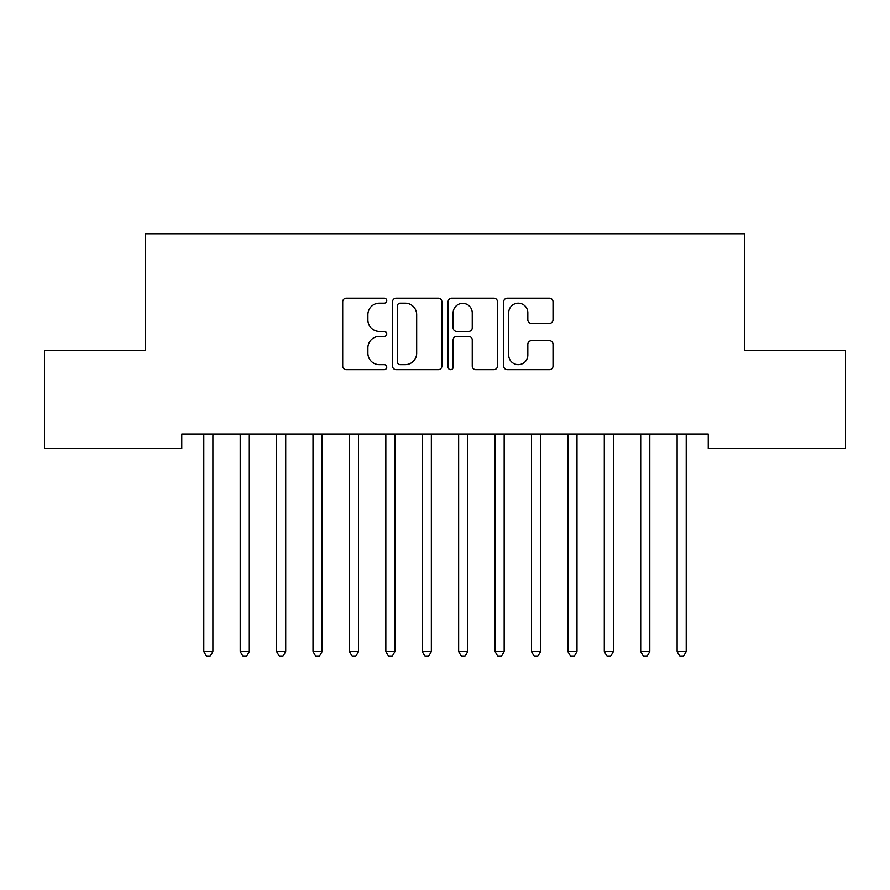 <?xml version="1.0" encoding="UTF-8"?>
<svg xmlns="http://www.w3.org/2000/svg" width="890" height="890" viewBox="0 0 890 890"><rect width="100%" height="100%" fill="white"/><g stroke="black" fill="none" stroke-linecap="round" stroke-linejoin="round"><path stroke-width="1.33" d="M386.75 300.675A2.503 2.503 0 0 0 384.246 298.183L346.277 298.183A3.571 3.571 0 0 0 342.706 301.755L342.706 366.079A3.571 3.571 0 0 0 346.277 369.65L384.246 369.65A2.503 2.503 0 0 0 386.75 367.147A2.503 2.503 0 0 0 384.246 364.655L379.329 364.655A11.437 11.437 0 0 1 367.893 353.219L367.893 347.857A11.437 11.437 0 0 1 379.329 336.42L384.246 336.42A2.503 2.503 0 0 0 386.75 333.917A2.503 2.503 0 0 0 384.246 331.414L379.329 331.414A11.437 11.437 0 0 1 367.893 319.977L367.893 314.615A11.437 11.437 0 0 1 379.329 303.178L384.246 303.178A2.503 2.503 0 0 0 386.75 300.675M549.442 323.37A3.571 3.571 0 0 0 553.013 319.799L553.013 301.755A3.571 3.571 0 0 0 549.442 298.183L507.278 298.183A3.571 3.571 0 0 0 503.696 301.755L503.696 366.079A3.571 3.571 0 0 0 507.278 369.65L549.442 369.65A3.571 3.571 0 0 0 553.013 366.079L553.013 344.285A3.571 3.571 0 0 0 549.442 340.703L531.397 340.703A3.571 3.571 0 0 0 527.826 344.285L527.826 355.088A9.556 9.556 0 0 1 518.258 364.655A9.556 9.556 0 0 1 508.702 355.088L508.702 312.746A9.556 9.556 0 0 1 518.258 303.178A9.556 9.556 0 0 1 527.826 312.746L527.826 319.799A3.571 3.571 0 0 0 531.397 323.37L549.442 323.37M708.24 434.042L181.76 434.042L181.76 448.605L44.5 448.605L44.5 350.304L145.348 350.304L145.348 233.792L744.652 233.792L744.652 350.304L845.5 350.304L845.5 448.605L708.24 448.605L708.24 434.042M441.874 301.755A3.571 3.571 0 0 0 438.303 298.183L396.128 298.183A3.571 3.571 0 0 0 392.557 301.755L392.557 366.079A3.571 3.571 0 0 0 396.128 369.65L438.303 369.65A3.571 3.571 0 0 0 441.874 366.079L441.874 301.755M451.697 298.183L493.872 298.183A3.571 3.571 0 0 1 497.443 301.755L497.443 366.079A3.571 3.571 0 0 1 493.872 369.65L475.827 369.65A3.571 3.571 0 0 1 472.245 366.079L472.245 339.991A3.571 3.571 0 0 0 468.674 336.42L456.704 336.42A3.571 3.571 0 0 0 453.132 339.991L453.132 367.147A2.503 2.503 0 0 1 450.629 369.65A2.503 2.503 0 0 1 448.126 367.147L448.126 301.755A3.571 3.571 0 0 1 451.697 298.183M400.055 303.178A2.503 2.503 0 0 0 397.563 305.682L397.563 362.152A2.503 2.503 0 0 0 400.055 364.655L405.239 364.655A11.437 11.437 0 0 0 416.676 353.219L416.676 314.615A11.437 11.437 0 0 0 405.239 303.178L400.055 303.178M472.245 312.924A9.556 9.556 0 0 0 462.689 303.357A9.556 9.556 0 0 0 453.132 312.924L453.132 327.843A3.571 3.571 0 0 0 456.704 331.414L468.674 331.414A3.571 3.571 0 0 0 472.245 327.843L472.245 312.924M212.888 435.933A3.638 3.638 0 0 1 213.155 434.576A3.638 3.638 0 0 0 212.888 435.933L212.888 651.48L203.788 651.48L203.788 435.933A3.638 3.638 0 0 0 203.532 434.576A3.638 3.638 0 0 1 203.788 435.933M212.888 651.48L210.162 656.208L206.524 656.208L203.788 651.48M249.3 435.933A3.638 3.638 0 0 1 249.567 434.576A3.638 3.638 0 0 0 249.3 435.933L249.3 651.48L240.2 651.48L240.2 435.933A3.638 3.638 0 0 0 239.933 434.576A3.638 3.638 0 0 1 240.2 435.933M285.712 435.933A3.638 3.638 0 0 1 285.968 434.576A3.638 3.638 0 0 0 285.712 435.933L285.712 651.48L276.612 651.48L276.612 435.933A3.638 3.638 0 0 0 276.345 434.576A3.638 3.638 0 0 1 276.612 435.933M249.3 651.48L246.575 656.208L242.926 656.208L240.2 651.48M285.712 651.48L282.976 656.208L279.338 656.208L276.612 651.48M322.124 435.933A3.638 3.638 0 0 1 322.38 434.576A3.638 3.638 0 0 0 322.124 435.933L322.124 651.48L313.013 651.48L313.013 435.933A3.638 3.638 0 0 0 312.757 434.576A3.638 3.638 0 0 1 313.013 435.933M358.525 435.933A3.638 3.638 0 0 1 358.792 434.576A3.638 3.638 0 0 0 358.525 435.933L358.525 651.48L349.425 651.48L349.425 435.933A3.638 3.638 0 0 0 349.158 434.576A3.638 3.638 0 0 1 349.425 435.933M322.124 651.48L319.388 656.208L315.75 656.208L313.013 651.48M358.525 651.48L355.8 656.208L352.162 656.208L349.425 651.48M394.938 435.933A3.638 3.638 0 0 1 395.205 434.576A3.638 3.638 0 0 0 394.938 435.933L394.938 651.48L385.837 651.48L385.837 435.933A3.638 3.638 0 0 0 385.57 434.576A3.638 3.638 0 0 1 385.837 435.933M394.938 651.48L392.212 656.208L388.563 656.208L385.837 651.48M431.35 435.933A3.638 3.638 0 0 1 431.606 434.576A3.638 3.638 0 0 0 431.35 435.933L431.35 651.48L422.249 651.48L422.249 435.933A3.638 3.638 0 0 0 421.982 434.576A3.638 3.638 0 0 1 422.249 435.933M431.35 651.48L428.613 656.208L424.975 656.208L422.249 651.48M467.751 435.933A3.638 3.638 0 0 1 468.018 434.576A3.638 3.638 0 0 0 467.751 435.933L467.751 651.48L458.65 651.48L458.65 435.933A3.638 3.638 0 0 0 458.395 434.576A3.638 3.638 0 0 1 458.65 435.933M467.751 651.48L465.025 656.208L461.387 656.208L458.65 651.48M504.163 435.933A3.638 3.638 0 0 1 504.43 434.576A3.638 3.638 0 0 0 504.163 435.933L504.163 651.48L495.062 651.48L495.062 435.933A3.638 3.638 0 0 0 494.796 434.576A3.638 3.638 0 0 1 495.062 435.933M504.163 651.48L501.437 656.208L497.788 656.208L495.062 651.48M540.575 435.933A3.638 3.638 0 0 1 540.842 434.576A3.638 3.638 0 0 0 540.575 435.933L540.575 651.48L531.475 651.48L531.475 435.933A3.638 3.638 0 0 0 531.208 434.576A3.638 3.638 0 0 1 531.475 435.933M540.575 651.48L537.838 656.208L534.2 656.208L531.475 651.48M567.62 434.576A3.638 3.638 0 0 1 567.876 435.933A3.638 3.638 0 0 0 567.62 434.576L567.397 434.042M577.465 434.042L577.243 434.576A3.638 3.638 0 0 0 576.987 435.933L576.987 651.48L567.876 651.48L567.876 435.933M576.987 651.48L574.25 656.208L570.612 656.208L567.876 651.48M613.388 435.933A3.638 3.638 0 0 1 613.655 434.576A3.638 3.638 0 0 0 613.388 435.933L613.388 651.48L604.288 651.48L604.288 435.933A3.638 3.638 0 0 0 604.032 434.576A3.638 3.638 0 0 1 604.288 435.933M613.388 651.48L610.662 656.208L607.024 656.208L604.288 651.48M649.8 435.933A3.638 3.638 0 0 1 650.067 434.576A3.638 3.638 0 0 0 649.8 435.933L649.8 651.48L640.7 651.48L640.7 435.933A3.638 3.638 0 0 0 640.433 434.576A3.638 3.638 0 0 1 640.7 435.933M649.8 651.48L647.075 656.208L643.426 656.208L640.7 651.48M676.845 434.576A3.638 3.638 0 0 1 677.112 435.933A3.638 3.638 0 0 0 676.845 434.576L676.634 434.042M686.691 434.042L686.468 434.576A3.638 3.638 0 0 0 686.212 435.933L686.212 651.48L677.112 651.48L677.112 435.933M686.212 651.48L683.476 656.208L679.838 656.208L677.112 651.48"/></g></svg>
